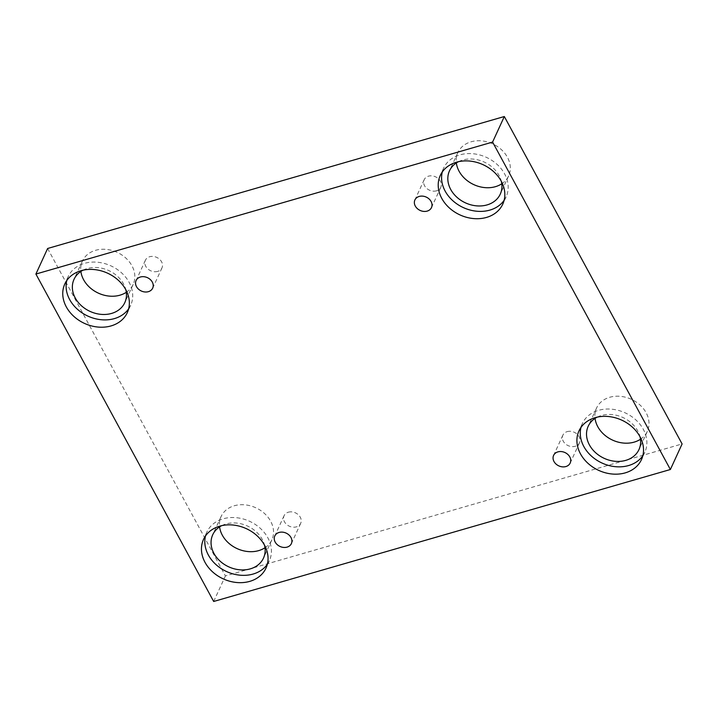 <?xml version="1.0" encoding="UTF-8"?>
<svg xmlns="http://www.w3.org/2000/svg" width="718" height="718" viewBox="0 0 718 718"><rect width="100%" height="100%" fill="white"/><g stroke="black" fill="none" stroke-linecap="round" stroke-linejoin="round"><path stroke-width="0.54" stroke-dasharray="3.59 2.69" d="M288.394 512.185A9.137 7.342 24.6 0 1 298.266 514.707A9.137 7.342 24.6 0 1 300.68 523.332A9.137 7.342 24.6 0 1 296.363 526.859A9.137 7.342 24.6 0 1 286.491 524.337A9.137 7.342 24.6 0 1 284.077 515.712A9.137 7.342 24.6 0 1 288.394 512.185M567.211 431.617A9.137 7.342 24.6 0 1 577.084 434.139A9.137 7.342 24.6 0 1 579.489 442.764A9.137 7.342 24.6 0 1 575.172 446.291A9.137 7.342 24.6 0 1 565.299 443.769A9.137 7.342 24.6 0 1 562.894 435.144A9.137 7.342 24.6 0 1 567.211 431.617M47.621 248.491L225.407 575.926L682.1 443.948M213.677 601.478L225.407 575.926M640.474 439.236A27.93 22.455 -155.4 0 0 647.34 431.347A27.93 22.455 -155.4 0 0 646.11 412.715A27.93 22.455 -155.4 0 0 620.406 396.336A27.93 22.455 -155.4 0 0 596.559 408.048A27.93 22.455 -155.4 0 0 595.051 418.397M265.005 547.735A27.93 22.455 -155.4 0 0 271.871 539.846A27.93 22.455 -155.4 0 0 270.641 521.214A27.93 22.455 -155.4 0 0 244.937 504.835A27.93 22.455 -155.4 0 0 221.09 516.547A27.93 22.455 -155.4 0 0 219.582 526.895M126.305 292.289A27.93 22.455 -155.4 0 0 133.171 284.391A27.93 22.455 -155.4 0 0 131.941 265.759A27.93 22.455 -155.4 0 0 106.246 249.379A27.93 22.455 -155.4 0 0 82.39 261.101A27.93 22.455 -155.4 0 0 80.883 271.44M501.774 183.781A27.93 22.455 -155.4 0 0 508.64 175.892A27.93 22.455 -155.4 0 0 507.411 157.26A27.93 22.455 -155.4 0 0 481.706 140.881A27.93 22.455 -155.4 0 0 457.86 152.593A27.93 22.455 -155.4 0 0 456.352 162.941M458.524 161.676A27.93 22.455 24.6 0 1 501.317 181.304M504.117 200.331A34.383 27.634 -155.4 0 0 506.127 196.822A34.383 27.634 -155.4 0 0 486.4 157.368A34.383 27.634 -155.4 0 0 443.634 168.147A34.383 27.634 -155.4 0 0 442.288 171.961M83.055 270.174A27.93 22.455 24.6 0 1 125.847 289.812M128.648 308.83A34.383 27.634 -155.4 0 0 130.658 305.321A34.383 27.634 -155.4 0 0 110.94 265.866A34.383 27.634 -155.4 0 0 68.165 276.645A34.383 27.634 -155.4 0 0 66.819 280.46M221.754 525.63A27.93 22.455 24.6 0 1 264.547 545.258M267.347 564.276A34.383 27.634 -155.4 0 0 269.358 560.776A34.383 27.634 -155.4 0 0 249.631 521.313A34.383 27.634 -155.4 0 0 206.865 532.101A34.383 27.634 -155.4 0 0 205.519 535.915M597.223 417.131A27.93 22.455 24.6 0 1 640.016 436.759M642.816 455.777A34.383 27.634 -155.4 0 0 644.827 452.268A34.383 27.634 -155.4 0 0 625.1 412.814A34.383 27.634 -155.4 0 0 582.334 423.602A34.383 27.634 -155.4 0 0 580.988 427.416M157.664 271.404A9.137 7.342 24.6 0 1 147.791 268.882A9.137 7.342 24.6 0 1 145.377 260.266A9.137 7.342 24.6 0 1 149.694 256.73A9.137 7.342 24.6 0 1 159.567 259.261A9.137 7.342 24.6 0 1 161.981 267.877A9.137 7.342 24.6 0 1 157.664 271.404M436.472 190.835A9.137 7.342 24.6 0 1 426.6 188.313A9.137 7.342 24.6 0 1 424.194 179.688A9.137 7.342 24.6 0 1 428.511 176.161A9.137 7.342 24.6 0 1 438.384 178.683A9.137 7.342 24.6 0 1 440.789 187.308A9.137 7.342 24.6 0 1 436.472 190.835M284.077 515.712L274.779 535.978M300.68 523.332L291.382 543.598M457.86 152.593L449.486 170.839M508.64 175.892L500.266 194.129M443.634 168.147L440.269 175.47M506.127 196.822L502.771 204.136M82.39 261.101L74.026 279.338M133.171 284.391L124.797 302.628M68.165 276.645L64.808 283.969M130.658 305.321L127.301 312.635M221.09 516.547L212.716 534.784M271.871 539.846L263.497 558.083M206.865 532.101L203.508 539.415M269.358 560.776L266.001 568.091M596.559 408.048L588.186 426.286M647.34 431.347L638.966 449.585M582.334 423.602L578.968 430.917M644.827 452.268L641.47 459.592M145.377 260.266L136.079 280.532M161.981 267.877L152.683 288.142M424.194 179.688L414.896 199.963M440.789 187.308L431.491 207.574M562.894 435.144L553.596 455.409M579.489 442.764L570.191 463.029"/><path stroke-width="1.08" d="M504.323 116.522L47.621 248.491L35.9 274.052L213.677 601.478L670.379 469.509L682.1 443.948L504.323 116.522L492.593 142.074L35.9 274.052M287.065 547.125A9.137 7.342 24.6 0 1 277.193 544.603A9.137 7.342 24.6 0 1 274.779 535.978A9.137 7.342 24.6 0 1 286.141 533.115A9.137 7.342 24.6 0 1 291.382 543.598A9.137 7.342 24.6 0 1 287.065 547.125M670.379 469.509L492.593 142.074M595.051 418.397A27.93 22.455 -155.4 0 0 597.78 426.68A27.93 22.455 -155.4 0 0 640.474 439.236M219.582 526.895A27.93 22.455 -155.4 0 0 222.311 535.179A27.93 22.455 -155.4 0 0 265.005 547.735M80.883 271.44A27.93 22.455 -155.4 0 0 83.611 279.724A27.93 22.455 -155.4 0 0 126.305 292.289M456.352 162.941A27.93 22.455 -155.4 0 0 459.08 171.225A27.93 22.455 -155.4 0 0 501.774 183.781M565.874 466.556A9.137 7.342 24.6 0 1 556.001 464.034A9.137 7.342 24.6 0 1 553.596 455.409A9.137 7.342 24.6 0 1 564.958 452.546A9.137 7.342 24.6 0 1 570.191 463.029A9.137 7.342 24.6 0 1 565.874 466.556M427.174 211.101A9.137 7.342 24.6 0 1 417.302 208.579A9.137 7.342 24.6 0 1 414.896 199.963A9.137 7.342 24.6 0 1 426.259 197.1A9.137 7.342 24.6 0 1 431.491 207.574A9.137 7.342 24.6 0 1 427.174 211.101M148.366 291.67A9.137 7.342 24.6 0 1 138.493 289.148A9.137 7.342 24.6 0 1 136.079 280.532A9.137 7.342 24.6 0 1 147.441 277.669A9.137 7.342 24.6 0 1 152.683 288.142A9.137 7.342 24.6 0 1 148.366 291.67M625.216 472.875A34.383 27.634 24.6 0 1 588.042 463.37A34.383 27.634 24.6 0 1 578.968 430.917A34.383 27.634 24.6 0 1 621.743 420.138A34.383 27.634 24.6 0 1 641.47 459.592A34.383 27.634 24.6 0 1 625.216 472.875M249.747 581.374A34.383 27.634 24.6 0 1 212.582 571.869A34.383 27.634 24.6 0 1 203.508 539.415A34.383 27.634 24.6 0 1 246.274 528.636A34.383 27.634 24.6 0 1 266.001 568.091A34.383 27.634 24.6 0 1 249.747 581.374M111.048 325.918A34.383 27.634 24.6 0 1 73.882 316.423A34.383 27.634 24.6 0 1 64.808 283.969A34.383 27.634 24.6 0 1 107.574 273.181A34.383 27.634 24.6 0 1 127.301 312.635A34.383 27.634 24.6 0 1 111.048 325.918M486.517 217.419A34.383 27.634 24.6 0 1 449.342 207.924A34.383 27.634 24.6 0 1 440.269 175.47A34.383 27.634 24.6 0 1 483.043 164.682A34.383 27.634 24.6 0 1 502.771 204.136A34.383 27.634 24.6 0 1 486.517 217.419M501.317 181.304A27.93 22.455 24.6 0 1 500.266 194.129A27.93 22.455 24.6 0 1 476.42 205.842A27.93 22.455 24.6 0 1 450.716 189.462A27.93 22.455 24.6 0 1 449.486 170.839A27.93 22.455 24.6 0 1 458.524 161.676M442.288 171.961A34.383 27.634 -155.4 0 0 454.575 202.198A34.383 27.634 -155.4 0 0 489.873 210.096A34.383 27.634 -155.4 0 0 504.117 200.331M125.847 289.812A27.93 22.455 24.6 0 1 124.797 302.628A27.93 22.455 24.6 0 1 100.951 314.349A27.93 22.455 24.6 0 1 75.246 297.97A27.93 22.455 24.6 0 1 74.026 279.338A27.93 22.455 24.6 0 1 83.055 270.174M66.819 280.46A34.383 27.634 -155.4 0 0 79.115 310.697A34.383 27.634 -155.4 0 0 114.404 318.604A34.383 27.634 -155.4 0 0 128.648 308.83M264.547 545.258A27.93 22.455 24.6 0 1 263.497 558.083A27.93 22.455 24.6 0 1 239.65 569.796A27.93 22.455 24.6 0 1 213.946 553.416A27.93 22.455 24.6 0 1 212.716 534.784A27.93 22.455 24.6 0 1 221.754 525.63M205.519 535.915A34.383 27.634 -155.4 0 0 217.805 566.152A34.383 27.634 -155.4 0 0 253.104 574.05A34.383 27.634 -155.4 0 0 267.347 564.276M640.016 436.759A27.93 22.455 24.6 0 1 638.966 449.585A27.93 22.455 24.6 0 1 615.12 461.297A27.93 22.455 24.6 0 1 589.415 444.918A27.93 22.455 24.6 0 1 588.186 426.286A27.93 22.455 24.6 0 1 597.223 417.131M580.988 427.416A34.383 27.634 -155.4 0 0 593.274 457.653A34.383 27.634 -155.4 0 0 628.573 465.551A34.383 27.634 -155.4 0 0 642.816 455.777"/></g></svg>
